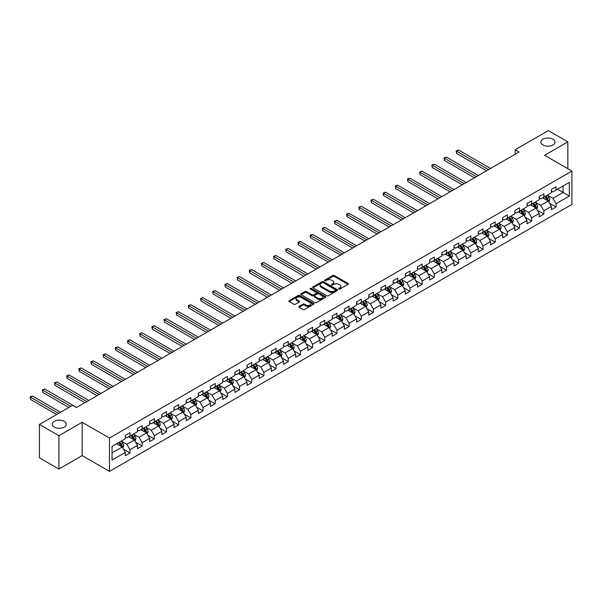 <?xml version="1.0" encoding="UTF-8"?>
<svg xmlns="http://www.w3.org/2000/svg" width="602" height="602" viewBox="0 0 602 602"><rect width="100%" height="100%" fill="white"/><g stroke="black" fill="none" stroke-linecap="round" stroke-linejoin="round"><path stroke-width="0.9" d="M338.836 289.073A0.76 0.436 0 0 0 339.912 289.073L348.046 284.377A1.084 0.625 0 0 0 348.362 283.933A1.084 0.625 0 0 0 348.046 283.489L334.26 275.528A1.084 0.625 0 0 0 332.725 275.528L324.591 280.231A0.76 0.436 0 0 0 325.659 280.848L326.713 280.239A3.469 2.002 0 0 1 331.619 280.239L332.763 280.901A3.469 2.002 0 0 1 333.779 282.323A3.469 2.002 0 0 1 332.763 283.738L331.717 284.34A0.76 0.436 0 0 0 332.786 284.964L333.839 284.355A3.469 2.002 0 0 1 338.738 284.355L339.889 285.017A3.469 2.002 0 0 1 340.905 286.432A3.469 2.002 0 0 1 339.889 287.846L338.836 288.456A0.76 0.436 0 0 0 338.836 289.073L338.836 288.456M64.294 421.332A7.066 4.079 0 0 0 56.596 420.452A7.066 4.079 0 0 0 52.239 424.214A7.066 4.079 0 0 0 54.308 427.104A7.066 4.079 0 0 0 62.006 427.984A7.066 4.079 0 0 0 66.363 424.214A7.066 4.079 0 0 0 64.294 421.332M552.937 139.22A7.066 4.079 0 0 0 545.239 138.332A7.066 4.079 0 0 0 540.882 142.102A7.066 4.079 0 0 0 542.951 144.984A7.066 4.079 0 0 0 550.649 145.872A7.066 4.079 0 0 0 555.006 142.102A7.066 4.079 0 0 0 552.937 139.22M299.104 306.395A1.084 0.625 0 0 0 298.788 306.839A1.084 0.625 0 0 0 299.104 307.283L302.972 309.518A1.084 0.625 0 0 0 304.507 309.518L313.544 304.296A1.084 0.625 0 0 0 313.86 303.852A1.084 0.625 0 0 0 313.544 303.416L299.751 295.454A1.084 0.625 0 0 0 298.223 295.454L289.186 300.669A1.084 0.625 0 0 0 288.87 301.113A1.084 0.625 0 0 0 289.186 301.557L293.859 304.251A1.084 0.625 0 0 0 295.386 304.251L299.254 302.023A1.084 0.625 0 0 0 299.57 301.579A1.084 0.625 0 0 0 299.254 301.135L296.937 299.796A2.897 1.671 0 0 1 296.094 298.615A2.897 1.671 0 0 1 297.877 297.072A2.897 1.671 0 0 1 301.038 297.433L310.113 302.671A2.897 1.671 0 0 1 310.963 303.852A2.897 1.671 0 0 1 309.172 305.402A2.897 1.671 0 0 1 306.019 305.041L304.507 304.168A1.084 0.625 0 0 0 302.972 304.168L299.104 306.395L299.104 307.283L302.972 305.063L302.972 304.168M82.165 422.28L58.913 435.705L39.401 424.44L39.401 457.783L58.913 469.041L82.165 455.616L109.474 471.389L109.474 438.045L82.165 422.28L82.165 455.616M567.844 168.726L567.844 141.876L544.592 155.301L571.9 171.073L109.474 438.045M567.844 141.876L548.332 130.611L515.169 149.763L515.169 154.262M39.401 424.44L72.564 405.296L76.469 407.546L519.074 152.013L515.169 149.763M326.796 295.763A1.084 0.625 0 0 0 328.323 295.763L337.361 290.548A1.084 0.625 0 0 0 337.677 290.104A1.084 0.625 0 0 0 337.361 289.66L323.575 281.698A1.084 0.625 0 0 0 322.04 281.698L313.002 286.921A1.084 0.625 0 0 0 312.686 287.357A1.084 0.625 0 0 0 313.002 287.801L326.796 295.763M310.662 289.238A0.76 0.436 0 0 1 311.437 289.344L325.441 297.426L316.411 302.64A1.084 0.625 0 0 1 314.884 302.64L301.098 294.679L304.966 292.459L304.966 291.564L301.098 293.791A1.084 0.625 0 0 0 300.774 294.235A1.084 0.625 0 0 0 301.098 294.679L301.098 293.791M304.966 292.459A1.084 0.625 0 0 1 306.493 292.459L306.493 291.564A1.084 0.625 0 0 0 304.966 291.564M306.493 291.564L312.084 294.792A1.084 0.625 0 0 0 313.619 294.792L316.185 293.309A1.084 0.625 0 0 0 316.502 292.865A1.084 0.625 0 0 0 316.185 292.421L310.361 289.065A0.76 0.436 0 0 1 311.437 288.441L325.449 296.538A1.084 0.625 0 0 1 325.772 296.982A1.084 0.625 0 0 1 325.449 297.418L325.449 296.538M109.474 471.389L571.9 204.409L571.9 171.073M123.485 449.242L129.994 453.005L129.994 449.717L137.489 445.39L137.489 448.678L142.17 445.977L142.17 442.688L149.665 438.361L149.665 441.65L154.345 438.948L154.345 435.66L161.833 431.333L161.833 434.621L166.521 431.92L166.521 428.632L174.008 424.305L174.008 427.593L178.689 424.892L178.689 421.603L186.184 417.276L186.184 420.565L190.864 417.863L190.864 414.575L198.351 410.248L198.351 413.544L203.04 410.835L203.04 407.546L210.527 403.22L210.527 406.516L215.207 403.807L215.207 400.518L222.702 396.199L222.702 399.487L227.383 396.778L227.383 393.49L234.878 389.17L234.878 392.459L239.558 389.75L239.558 386.461L247.046 382.142L247.046 385.43L251.726 382.721L251.726 379.433L259.221 375.114L259.221 378.402L263.902 375.693L263.902 372.405L271.397 368.085L271.397 371.374L276.077 368.665L276.077 365.376L283.565 361.057L283.565 364.345L288.253 361.636L288.253 358.348L295.74 354.029L295.74 357.317L300.421 354.616L300.421 351.32L307.915 347L307.915 350.289L312.596 347.587L312.596 344.299L320.083 339.972L320.083 343.26L324.771 340.559L324.771 337.27L332.259 332.944L332.259 336.232L336.939 333.531L336.939 330.242L344.434 325.915L344.434 329.204L349.115 326.502L349.115 323.214L356.61 318.887L356.61 322.175L361.29 319.474L361.29 316.185L368.778 311.859L368.778 315.147L373.458 312.446L373.458 309.157L380.953 304.83L380.953 308.119L385.634 305.417L385.634 302.129L393.129 297.802L393.129 301.09L397.809 298.389L397.809 295.1L405.296 290.774L405.296 294.062L409.985 291.36L409.985 288.072L417.472 283.745L417.472 287.034L422.152 284.332L422.152 281.044L429.647 276.717L429.647 280.005L434.328 277.304L434.328 274.015L441.815 269.688L441.815 272.977L446.503 270.275L446.503 266.987L453.991 262.66L453.991 265.949L458.671 263.247L458.671 259.959L466.166 255.632L466.166 258.92L470.847 256.219L470.847 252.93L478.342 248.603L478.342 251.892L483.022 249.19L483.022 245.902L490.51 241.575L490.51 244.863L495.19 242.162L495.19 238.874L502.685 234.547L502.685 237.835L507.366 235.134L507.366 231.845L514.861 227.518L514.861 230.807L519.541 228.105L519.541 224.817L527.028 220.49L527.028 223.778L531.716 221.077L531.716 217.789L539.204 213.462L539.204 216.75L543.884 214.049L543.884 210.76L551.379 206.433L551.379 209.722L556.06 207.02L556.06 203.732L569.326 196.071L569.326 182.376L563.081 185.98L563.081 192.467L569.326 196.071M129.994 453.005L125.314 455.706L125.314 452.418L112.047 460.078L112.047 446.383L125.314 438.723L125.314 435.434L129.994 432.733L129.994 436.021L137.489 431.694L137.489 428.406L142.17 425.704L142.17 428.993L149.665 424.666L149.665 421.377L154.345 418.676L154.345 421.964L161.833 417.637L161.833 414.349L166.521 411.648L166.521 414.936L174.008 410.609L174.008 407.321L178.689 404.619L178.689 407.908L186.184 403.581L186.184 400.292L190.864 397.591L190.864 400.879L198.351 396.552L198.351 393.264L203.04 390.563L203.04 393.851L210.527 389.524L210.527 386.236L215.207 383.534L215.207 386.823L222.702 382.496L222.702 379.207L227.383 376.506L227.383 379.794L234.878 375.467L234.878 372.179L239.558 369.477L239.558 372.766L247.046 368.447L247.046 365.151L251.726 362.449L251.726 365.738L259.221 361.418L259.221 358.122L263.902 355.421L263.902 358.709L271.397 354.39L271.397 351.101L276.077 348.392L276.077 351.681L283.565 347.362L283.565 344.073L288.253 341.364L288.253 344.653L295.74 340.333L295.74 337.045L300.421 334.336L300.421 337.624L307.915 333.305L307.915 330.016L312.596 327.307L312.596 330.596L320.083 326.276L320.083 322.988L324.771 320.279L324.771 323.567L332.259 319.248L332.259 315.96L336.939 313.251L336.939 316.539L344.434 312.22L344.434 308.931L349.115 306.222L349.115 309.518L356.61 305.191L356.61 301.903L361.29 299.202L361.29 302.49L368.778 298.163L368.778 294.875L373.458 292.173L373.458 295.462L380.953 291.135L380.953 287.846L385.634 285.145L385.634 288.433L393.129 284.106L393.129 280.818L397.809 278.116L397.809 281.405L405.296 277.078L405.296 273.79L409.985 271.088L409.985 274.377L417.472 270.05L417.472 266.761L422.152 264.06L422.152 267.348L429.647 263.021L429.647 259.733L434.328 257.031L434.328 260.32L441.815 255.993L441.815 252.705L446.503 250.003L446.503 253.291L453.991 248.965L453.991 245.676L458.671 242.975L458.671 246.263L466.166 241.936L466.166 238.648L470.847 235.946L470.847 239.235L478.342 234.908L478.342 231.619L483.022 228.918L483.022 232.206L490.51 227.88L490.51 224.591L495.19 221.89L495.19 225.178L502.685 220.851L502.685 217.563L507.366 214.861L507.366 218.15L514.861 213.823L514.861 210.534L519.541 207.833L519.541 211.121L527.028 206.795L527.028 203.506L531.716 200.805L531.716 204.093L539.204 199.766L539.204 196.478L543.884 193.776L543.884 197.065L551.379 192.738L551.379 189.449L556.06 186.748L556.06 190.036L569.326 182.376M128.753 436.743L134.366 439.987L126.879 444.314L121.258 441.07M125.314 436.924L126.879 437.82L129.994 436.021M126.879 444.314L129.994 449.717M134.366 439.987L137.489 445.39M140.921 429.715L146.542 432.958L139.047 437.285L133.433 434.042M137.489 429.896L139.047 430.791L142.17 428.993M139.047 437.285L142.17 442.688M146.542 432.958L149.665 438.361M153.096 422.687L158.717 425.93L151.222 430.257L145.601 427.014M149.665 422.867L151.222 423.77L154.345 421.964M151.222 430.257L154.345 435.66M158.717 425.93L161.833 431.333M165.272 415.658L170.885 418.902L163.398 423.229L157.777 419.985M161.833 415.839L163.398 416.742L166.521 414.936M163.398 423.229L166.521 428.632M170.885 418.902L174.008 424.305M177.44 408.63L183.061 411.873L175.566 416.2L169.952 412.957M174.008 408.811L175.566 409.714L178.689 407.908M175.566 416.2L178.689 421.603M183.061 411.873L186.184 417.276M189.615 401.602L195.236 404.845L187.741 409.172L182.128 405.929M186.184 401.782L187.741 402.685L190.864 400.879M187.741 409.172L190.864 414.575M195.236 404.845L198.351 410.248M201.79 394.573L207.404 397.817L199.917 402.144L194.295 398.9M198.351 394.754L199.917 395.657L203.04 393.851M199.917 402.144L203.04 407.546M207.404 397.817L210.527 403.22M213.958 387.545L219.579 390.788L212.092 395.115L206.471 391.872M210.527 387.726L212.092 388.629L215.207 386.823M212.092 395.115L215.207 400.518M219.579 390.788L222.702 396.199M226.134 380.517L231.755 383.76L224.26 388.087L218.646 384.844M222.702 380.697L224.26 381.6L227.383 379.794M224.26 388.087L227.383 393.49M231.755 383.76L234.878 389.17M238.309 373.488L243.923 376.732L236.435 381.058L230.814 377.815M234.878 373.669L236.435 374.572L239.558 372.766M236.435 381.058L239.558 386.461M243.923 376.732L247.046 382.142M250.485 366.46L256.098 369.703L248.611 374.03L242.99 370.787M247.046 366.641L248.611 367.544L251.726 365.738M248.611 374.03L251.726 379.433M256.098 369.703L259.221 375.114M262.653 359.432L268.274 362.675L260.779 367.002L255.165 363.758M259.221 359.612L260.779 360.515L263.902 358.709M260.779 367.002L263.902 372.405M268.274 362.675L271.397 368.085M274.828 352.403L280.449 355.647L272.954 359.973L267.333 356.73M271.397 352.584L272.954 353.487L276.077 351.681M272.954 359.973L276.077 365.376M280.449 355.647L283.565 361.057M287.003 345.375L292.617 348.618L285.13 352.945L279.509 349.702M283.565 345.556L285.13 346.459L288.253 344.653M285.13 352.945L288.253 358.348M292.617 348.618L295.74 354.029M299.171 338.347L304.793 341.59L297.298 345.917L291.684 342.673M295.74 338.527L297.298 339.43L300.421 337.624M297.298 345.917L300.421 351.32M304.793 341.59L307.915 347M311.347 331.318L316.968 334.561L309.473 338.888L303.859 335.645M307.915 331.499L309.473 332.402L312.596 330.596M309.473 338.888L312.596 344.299M316.968 334.561L320.083 339.972M323.522 324.29L329.136 327.533L321.649 331.86L316.027 328.617M320.083 324.47L321.649 325.373L324.771 323.567M321.649 331.86L324.771 337.27M329.136 327.533L332.259 332.944M335.69 317.262L341.311 320.505L333.824 324.832L328.203 321.588M332.259 317.442L333.824 318.345L336.939 316.539M333.824 324.832L336.939 330.242M341.311 320.505L344.434 325.915M347.866 310.233L353.487 313.476L345.992 317.803L340.378 314.56M344.434 310.414L345.992 311.317L349.115 309.518M345.992 317.803L349.115 323.214M353.487 313.476L356.61 318.887M360.041 303.205L365.655 306.448L358.167 310.775L352.546 307.532M356.61 303.385L358.167 304.288L361.29 302.49M358.167 310.775L361.29 316.185M365.655 306.448L368.778 311.859M372.217 296.176L377.83 299.42L370.343 303.747L364.722 300.503M368.778 296.357L370.343 297.26L373.458 295.462M370.343 303.747L373.458 309.157M377.83 299.42L380.953 304.83M384.385 289.148L390.006 292.391L382.511 296.718L376.897 293.475M380.953 289.329L382.511 290.232L385.634 288.433M382.511 296.718L385.634 302.129M390.006 292.391L393.129 297.802M396.56 282.12L402.181 285.371L394.686 289.69L389.065 286.447M393.129 282.3L394.686 283.203L397.809 281.405M394.686 289.69L397.809 295.1M402.181 285.371L405.296 290.774M408.735 275.091L414.349 278.342L406.862 282.662L401.241 279.418M405.296 275.272L406.862 276.175L409.985 274.377M406.862 282.662L409.985 288.072M414.349 278.342L417.472 283.745M420.903 268.071L426.525 271.314L419.03 275.633L413.416 272.39M417.472 268.244L419.03 269.147L422.152 267.348M419.03 275.633L422.152 281.044M426.525 271.314L429.647 276.717M433.079 261.042L438.7 264.286L431.205 268.605L425.584 265.362M429.647 261.215L431.205 262.118L434.328 260.32M431.205 268.605L434.328 274.015M438.7 264.286L441.815 269.688M445.254 254.014L450.868 257.257L443.381 261.577L437.759 258.333M441.815 254.194L443.381 255.09L446.503 253.291M443.381 261.577L446.503 266.987M450.868 257.257L453.991 262.66M457.422 246.986L463.043 250.229L455.556 254.548L449.935 251.305M453.991 247.166L455.556 248.062L458.671 246.263M455.556 254.548L458.671 259.959M463.043 250.229L466.166 255.632M469.598 239.957L475.219 243.2L467.724 247.52L462.11 244.277M466.166 240.138L467.724 241.033L470.847 239.235M467.724 247.52L470.847 252.93M475.219 243.2L478.342 248.603M481.773 232.929L487.387 236.172L479.899 240.491L474.278 237.248M478.342 233.109L479.899 234.005L483.022 232.206M479.899 240.491L483.022 245.902M487.387 236.172L490.51 241.575M493.941 225.9L499.562 229.144L492.075 233.471L486.454 230.22M490.51 226.081L492.075 226.977L495.19 225.178M492.075 233.471L495.19 238.874M499.562 229.144L502.685 234.547M506.116 218.872L511.738 222.115L504.243 226.442L498.629 223.191M502.685 219.053L504.243 219.948L507.366 218.15M504.243 226.442L507.366 231.845M511.738 222.115L514.861 227.518M518.292 211.844L523.913 215.087L516.418 219.414L510.797 216.171M514.861 212.024L516.418 212.92L519.541 211.121M516.418 219.414L519.541 224.817M523.913 215.087L527.028 220.49M530.467 204.815L536.081 208.059L528.594 212.386L522.972 209.142M527.028 204.996L528.594 205.892L531.716 204.093M528.594 212.386L531.716 217.789M536.081 208.059L539.204 213.462M542.635 197.787L548.256 201.03L540.762 205.357L535.148 202.114M539.204 197.968L540.762 198.871L543.884 197.065M540.762 205.357L543.884 210.76M548.256 201.03L551.379 206.433M557.467 189.224L563.081 192.467L552.937 198.329L547.316 195.086M551.379 190.939L552.937 191.842L556.06 190.036M552.937 198.329L556.06 203.732M58.913 435.705L58.913 469.041M112.047 452.87L122.198 447.015L116.577 443.772M122.198 447.015L125.314 452.418M549.543 203.258L556.06 207.02M537.368 210.286L543.884 214.049M525.2 217.314L531.716 221.077M513.024 224.343L519.541 228.105M500.849 231.371L507.366 235.134M488.681 238.4L495.19 242.162M476.506 245.428L483.022 249.19M464.33 252.456L470.847 256.219M452.155 259.485L458.671 263.247M439.987 266.513L446.503 270.275M427.811 273.541L434.328 277.304M415.636 280.57L422.152 284.332M403.468 287.598L409.985 291.36M391.292 294.626L397.809 298.389M379.117 301.655L385.634 305.417M366.949 308.683L373.458 312.446M354.774 315.711L361.29 319.474M342.598 322.74L349.115 326.502M330.423 329.768L336.939 333.531M318.255 336.796L324.771 340.559M306.079 343.825L312.596 347.587M293.904 350.853L300.421 354.616M281.736 357.881L288.253 361.636M269.561 364.91L276.077 368.665M257.385 371.938L263.902 375.693M245.217 378.959L251.726 382.721M233.042 385.987L239.558 389.75M220.866 393.016L227.383 396.778M208.698 400.044L215.207 403.807M196.523 407.072L203.04 410.835M184.347 414.101L190.864 417.863M172.172 421.129L178.689 424.892M160.004 428.157L166.521 431.92M147.829 435.186L154.345 438.948M135.653 442.214L142.17 445.977M339.137 289.178L339.889 288.749A3.469 2.002 0 0 0 340.905 287.335L340.905 286.432M333.779 282.323L333.779 283.218A3.469 2.002 0 0 1 332.763 284.633L332.018 285.07M348.046 283.489L348.046 284.377L334.26 276.431A1.084 0.625 0 0 0 332.725 276.431L324.892 280.953M337.361 289.66L337.361 290.548L323.575 282.601A1.084 0.625 0 0 0 322.04 282.601L313.017 287.809L313.002 286.921M335.449 290.412A0.76 0.436 0 0 0 335.449 289.795L323.349 282.805A0.76 0.436 0 0 0 322.273 282.805L321.159 283.444A3.469 2.002 0 0 0 320.144 284.859A3.469 2.002 0 0 0 321.159 286.274L329.437 291.052A3.469 2.002 0 0 0 334.336 291.052L335.449 290.412L335.449 291.315A0.76 0.436 0 0 0 335.668 291.007L335.668 290.104M320.144 284.859L320.144 285.762A3.469 2.002 0 0 0 321.159 287.177L321.159 286.274M335.449 291.315L334.336 291.955A3.469 2.002 0 0 1 329.437 291.955L321.159 287.177M306.493 292.459L312.084 295.687A1.084 0.625 0 0 0 313.619 295.687L316.185 294.212A1.084 0.625 0 0 0 316.502 293.768L316.502 292.865M317.886 298.14A2.897 1.671 0 0 0 321.047 298.502A2.897 1.671 0 0 0 322.838 296.959A2.897 1.671 0 0 0 321.987 295.77L318.789 293.926A1.084 0.625 0 0 0 317.254 293.926L314.688 295.409A1.084 0.625 0 0 0 314.372 295.853A1.084 0.625 0 0 0 314.688 296.297L317.886 298.14L317.886 299.043A2.897 1.671 0 0 0 321.047 299.405A2.897 1.671 0 0 0 322.838 297.855L322.838 296.959M314.372 295.853L314.372 296.748A1.084 0.625 0 0 0 314.688 297.192L314.688 296.297M317.886 299.043L314.688 297.192M310.963 303.852L310.963 304.755A2.897 1.671 0 0 1 309.172 306.305A2.897 1.671 0 0 1 306.019 305.936L304.507 305.063A1.084 0.625 0 0 0 302.972 305.063M296.094 298.615L296.094 299.518A2.897 1.671 0 0 0 296.937 300.699L296.937 299.796M299.239 302.031L296.937 300.699M313.544 303.416L313.544 304.296L299.751 296.357A1.084 0.625 0 0 0 298.223 296.357L289.201 301.564L289.186 300.669M548.873 202.099L549.799 199.759A2.927 1.686 -120 0 0 548.866 197.268L547.256 195.116M544.449 198.833L543.358 197.373M490.51 168.5L458.543 150.041L456.587 151.17L456.587 153.42L486.612 170.757M544.84 196.515L546.45 198.668A2.927 1.686 60 0 1 547.286 200.421L548.219 199.887A2.927 1.686 -120 0 0 547.384 198.126L545.773 195.974M545.043 196.395L546.827 198.78A1.49 0.858 60 0 1 547.098 199.232L548.219 199.887M456.587 153.42L456.158 150.921L488.561 169.629M456.158 150.921L458.543 150.041M536.698 209.127L537.631 206.787A2.927 1.686 -120 0 0 536.691 204.296L535.08 202.144M532.273 205.861L531.182 204.402M478.334 175.528L446.368 157.069L444.419 158.198L444.419 160.448L474.436 177.786M532.665 203.544L534.275 205.696A2.927 1.686 60 0 1 535.11 207.449L536.051 206.915A2.927 1.686 -120 0 0 535.208 205.154L533.598 203.002M532.868 203.423L534.659 205.809A1.49 0.858 60 0 1 534.922 206.26L536.051 206.915M444.419 160.448L443.99 157.95L476.385 176.657M443.99 157.95L446.368 157.069M524.523 216.156L525.456 213.815A2.927 1.686 -120 0 0 524.523 211.325L522.912 209.172M520.105 212.89L519.007 211.43M466.166 182.556L434.192 164.098L432.244 165.226L432.244 167.476L462.261 184.814M520.489 210.572L522.1 212.724A2.927 1.686 60 0 1 522.942 214.478L523.875 213.943A2.927 1.686 -120 0 0 523.04 212.182L521.43 210.03M520.692 210.452L522.483 212.837A1.49 0.858 60 0 1 522.754 213.289L523.875 213.943M432.244 167.476L431.815 164.978L464.217 183.685M431.815 164.978L434.192 164.098M512.355 223.184L513.28 220.844A2.927 1.686 -120 0 0 512.347 218.353L510.737 216.201M507.93 219.918L506.839 218.458M453.991 189.585L422.025 171.126L420.068 172.255L420.068 174.505L450.093 191.842M508.321 217.6L509.932 219.753A2.927 1.686 60 0 1 510.767 221.506L511.7 220.972A2.927 1.686 -120 0 0 510.865 219.211L509.254 217.059M508.524 217.48L510.308 219.865A1.49 0.858 60 0 1 510.579 220.317L511.7 220.972M420.068 174.505L419.639 172.006L452.042 190.714M419.639 172.006L422.025 171.126M500.179 230.212L501.105 227.872A2.927 1.686 -120 0 0 500.172 225.381L498.561 223.229M495.755 226.946L494.663 225.487M441.815 196.613L409.849 178.154L407.9 179.283L407.9 181.533L437.917 198.871M496.146 224.629L497.756 226.781A2.927 1.686 60 0 1 498.591 228.534L499.532 227.992A2.927 1.686 -120 0 0 498.689 226.239L497.079 224.087M496.349 224.508L498.132 226.894A1.49 0.858 60 0 1 498.403 227.345L499.532 227.992M407.9 181.533L407.471 179.035L439.866 197.742M407.471 179.035L409.849 178.154M488.004 237.241L488.937 234.9A2.927 1.686 -120 0 0 488.004 232.41L486.393 230.257M483.587 233.975L482.488 232.515M429.647 203.642L397.674 185.183L395.725 186.311L395.725 188.561L425.742 205.892M483.97 231.657L485.581 233.809A2.927 1.686 60 0 1 486.416 235.563L487.357 235.021A2.927 1.686 -120 0 0 486.521 233.267L484.911 231.115M484.174 231.537L485.964 233.922A1.49 0.858 60 0 1 486.235 234.374L487.357 235.021M395.725 188.561L395.296 186.063L427.691 204.77M395.296 186.063L397.674 185.183M475.836 244.269L476.761 241.929A2.927 1.686 -120 0 0 475.828 239.438L474.218 237.286M471.411 241.003L470.312 239.543M417.472 210.67L385.506 192.211L383.549 193.34L383.549 195.59L413.574 212.92M471.802 238.685L473.413 240.838A2.927 1.686 60 0 1 474.248 242.591L475.181 242.049A2.927 1.686 -120 0 0 474.346 240.296L472.736 238.144M472.006 238.565L473.789 240.95A1.49 0.858 60 0 1 474.06 241.402L475.181 242.049M383.549 195.59L383.12 193.091L415.523 211.799M383.12 193.091L385.506 192.211M463.66 251.297L464.586 248.957A2.927 1.686 -120 0 0 463.653 246.466L462.043 244.314M459.236 248.032L458.145 246.572M405.296 217.698L373.33 199.239L371.381 200.368L371.381 202.618L401.399 219.948M459.627 245.714L461.237 247.858A2.927 1.686 60 0 1 462.073 249.619L463.013 249.077A2.927 1.686 -120 0 0 462.17 247.324L460.56 245.172M459.83 245.593L461.614 247.979A1.49 0.858 60 0 1 461.884 248.43L463.013 249.077M371.381 202.618L370.952 200.12L403.348 218.827M370.952 200.12L373.33 199.239M451.485 258.326L452.418 255.985A2.927 1.686 -120 0 0 451.485 253.495L449.875 251.343M447.06 255.06L445.969 253.6M393.129 224.727L361.155 206.268L359.206 207.397L359.206 209.647L389.223 226.977M447.452 252.742L449.062 254.887A2.927 1.686 60 0 1 449.897 256.648L450.838 256.106A2.927 1.686 -120 0 0 450.003 254.353L448.392 252.2M447.655 252.622L449.446 255.007A1.49 0.858 60 0 1 449.717 255.459L450.838 256.106M359.206 209.647L358.777 207.148L391.172 225.855M358.777 207.148L361.155 206.268M439.317 265.354L440.243 263.014A2.927 1.686 -120 0 0 439.309 260.523L437.699 258.371M434.892 262.088L433.794 260.621M380.953 231.755L348.979 213.296L347.03 214.425L347.03 216.675L377.048 234.005M435.276 259.771L436.886 261.915A2.927 1.686 60 0 1 437.729 263.676L438.662 263.134A2.927 1.686 -120 0 0 437.827 261.381L436.217 259.229M435.479 259.65L437.27 262.036A1.49 0.858 60 0 1 437.541 262.487L438.662 263.134M347.03 216.675L346.601 214.177L379.004 232.884M346.601 214.177L348.979 213.296M427.142 272.375L428.067 270.042A2.927 1.686 -120 0 0 427.134 267.551L425.524 265.399M422.717 269.117L421.626 267.649M368.778 238.783L336.811 220.324L334.855 221.453L334.855 223.703L364.88 241.033M423.108 266.799L424.719 268.943A2.927 1.686 60 0 1 425.554 270.704L426.487 270.163A2.927 1.686 -120 0 0 425.652 268.409L424.041 266.257M423.311 266.678L425.095 269.064A1.49 0.858 60 0 1 425.366 269.515L426.487 270.163M334.855 223.703L334.426 221.205L366.829 239.912M334.426 221.205L336.811 220.324M414.966 279.403L415.899 277.07A2.927 1.686 -120 0 0 414.966 274.58L413.348 272.428M410.541 276.137L409.45 274.678M356.61 245.812L324.636 227.353L322.687 228.482L322.687 230.732L352.704 248.062M410.933 273.827L412.543 275.972A2.927 1.686 60 0 1 413.378 277.733L414.319 277.191A2.927 1.686 -120 0 0 413.476 275.438L411.866 273.285M411.136 273.707L412.927 276.092A1.49 0.858 60 0 1 413.198 276.544L414.319 277.191M322.687 230.732L322.258 228.233L354.653 246.94M322.258 228.233L324.636 227.353M402.791 286.432L403.724 284.099A2.927 1.686 -120 0 0 402.791 281.608L401.18 279.456M398.373 283.166L397.275 281.706M344.434 252.84L312.461 234.381L310.512 235.51L310.512 237.76L340.529 255.09M398.757 280.856L400.368 283A2.927 1.686 60 0 1 401.21 284.761L402.144 284.219A2.927 1.686 -120 0 0 401.308 282.458L399.698 280.314M398.96 280.735L400.751 283.121A1.49 0.858 60 0 1 401.022 283.572L402.144 284.219M310.512 237.76L310.083 235.262L342.485 253.969M310.083 235.262L312.461 234.381M390.623 293.46L391.548 291.127A2.927 1.686 -120 0 0 390.615 288.636L389.005 286.484M386.198 290.194L385.107 288.734M332.259 259.868L300.293 241.41L298.336 242.538L298.336 244.788L328.361 262.118M386.589 287.884L388.2 290.029A2.927 1.686 60 0 1 389.035 291.789L389.968 291.248A2.927 1.686 -120 0 0 389.133 289.487L387.522 287.342M386.793 287.764L388.576 290.149A1.49 0.858 60 0 1 388.847 290.6L389.968 291.248M298.336 244.788L297.907 242.29L330.31 260.997M297.907 242.29L300.293 241.41M378.447 300.488L379.373 298.156A2.927 1.686 -120 0 0 378.44 295.665L376.829 293.513M374.023 297.222L372.931 295.763M320.083 266.897L288.117 248.438L286.168 249.567L286.168 251.817L316.185 269.147M374.414 294.912L376.024 297.057A2.927 1.686 60 0 1 376.86 298.818L377.8 298.276A2.927 1.686 -120 0 0 376.957 296.515L375.347 294.37M374.617 294.792L376.4 297.177A1.49 0.858 60 0 1 376.671 297.629L377.8 298.276M286.168 251.817L285.739 249.318L318.134 268.025M285.739 249.318L288.117 248.438M366.272 307.517L367.205 305.184A2.927 1.686 -120 0 0 366.272 302.693L364.661 300.541M361.855 304.251L360.756 302.791M307.915 273.925L275.942 255.466L273.993 256.595L273.993 258.845L304.01 276.175M362.238 301.941L363.849 304.085A2.927 1.686 60 0 1 364.692 305.846L365.625 305.304A2.927 1.686 -120 0 0 364.789 303.543L363.179 301.399M362.442 301.82L364.233 304.206A1.49 0.858 60 0 1 364.503 304.657L365.625 305.304M273.993 258.845L273.564 256.347L305.959 275.046M273.564 256.347L275.942 255.466M354.104 314.545L355.029 312.212A2.927 1.686 -120 0 0 354.096 309.721L352.486 307.569M349.679 311.279L348.588 309.819M295.74 280.953L263.774 262.495L261.817 263.623L261.817 265.873L291.842 283.203M350.071 308.969L351.681 311.114A2.927 1.686 60 0 1 352.516 312.874L353.449 312.333A2.927 1.686 -120 0 0 352.614 310.572L351.004 308.427M350.274 308.849L352.057 311.234A1.49 0.858 60 0 1 352.328 311.685L353.449 312.333M261.817 265.873L261.388 263.375L293.791 282.075M261.388 263.375L263.774 262.495M341.928 321.573L342.854 319.241A2.927 1.686 -120 0 0 341.921 316.75L340.311 314.598M337.504 318.308L336.413 316.848M283.565 287.982L251.598 269.523L249.649 270.652L249.649 272.902L279.667 290.232M337.895 315.99L339.505 318.142A2.927 1.686 60 0 1 340.341 319.903L341.281 319.361A2.927 1.686 -120 0 0 340.439 317.6L338.828 315.456M338.098 315.877L339.882 318.262A1.49 0.858 60 0 1 340.153 318.714L341.281 319.361M249.649 272.902L249.22 270.403L281.616 289.103M249.22 270.403L251.598 269.523M329.753 328.602L330.686 326.261A2.927 1.686 -120 0 0 329.753 323.778L328.143 321.626M325.328 325.336L324.237 323.876M271.397 295.01L239.423 276.551L237.474 277.68L237.474 279.93L267.491 297.26M325.72 323.018L327.33 325.17A2.927 1.686 60 0 1 328.165 326.931L329.106 326.389A2.927 1.686 -120 0 0 328.271 324.628L326.66 322.484M325.923 322.905L327.714 325.291A1.49 0.858 60 0 1 327.985 325.742L329.106 326.389M237.474 279.93L237.045 277.432L269.44 296.131M237.045 277.432L239.423 276.551M317.585 335.63L318.511 333.29A2.927 1.686 -120 0 0 317.578 330.807L315.967 328.654M313.16 332.364L312.062 330.904M259.221 302.038L227.247 283.58L225.298 284.708L225.298 286.958L255.316 304.288M313.544 330.046L315.155 332.199A2.927 1.686 60 0 1 315.997 333.959L316.93 333.418A2.927 1.686 -120 0 0 316.095 331.657L314.485 329.512M313.755 329.934L315.538 332.319A1.49 0.858 60 0 1 315.809 332.771L316.93 333.418M225.298 286.958L224.87 284.46L257.272 303.16M224.87 284.46L227.247 283.58M305.41 342.658L306.335 340.318A2.927 1.686 -120 0 0 305.402 337.827L303.792 335.683M300.985 339.393L299.894 337.933M247.046 309.067L215.08 290.608L213.131 291.729L213.131 293.987L243.148 311.317M301.376 337.075L302.987 339.227A2.927 1.686 60 0 1 303.822 340.988L304.755 340.446A2.927 1.686 -120 0 0 303.92 338.685L302.309 336.541M301.579 336.962L303.363 339.347A1.49 0.858 60 0 1 303.634 339.799L304.755 340.446M213.131 293.987L212.694 291.488L245.097 310.188M212.694 291.488L215.08 290.608M293.234 349.687L294.167 347.346A2.927 1.686 -120 0 0 293.234 344.856L291.624 342.711M288.81 346.421L287.718 344.961M234.878 316.095L202.904 297.636L200.955 298.758L200.955 301.015L230.972 318.345M289.201 344.103L290.811 346.255A2.927 1.686 60 0 1 291.646 348.016L292.587 347.474A2.927 1.686 -120 0 0 291.752 345.714L290.134 343.569M289.404 343.99L291.195 346.376A1.49 0.858 60 0 1 291.466 346.827L292.587 347.474M200.955 301.015L200.526 298.517L232.921 317.216M200.526 298.517L202.904 297.636M281.066 356.715L281.992 354.375A2.927 1.686 -120 0 0 281.059 351.884L279.448 349.739M276.642 353.449L275.543 351.989M222.702 323.123L190.729 304.665L188.78 305.786L188.78 308.043L218.797 325.373M277.025 351.132L278.636 353.284A2.927 1.686 60 0 1 279.478 355.045L280.412 354.503A2.927 1.686 -120 0 0 279.576 352.742L277.966 350.59M277.229 351.019L279.019 353.404A1.49 0.858 60 0 1 279.29 353.856L280.412 354.503M188.78 308.043L188.351 305.545L220.753 324.245M188.351 305.545L190.729 304.665M268.891 363.743L269.816 361.403A2.927 1.686 -120 0 0 268.883 358.912L267.273 356.768M264.466 360.478L263.375 359.018M210.527 330.152L178.561 311.693L176.604 312.814L176.604 315.072L206.629 332.402M264.857 358.16L266.468 360.312A2.927 1.686 60 0 1 267.303 362.073L268.236 361.531A2.927 1.686 -120 0 0 267.401 359.77L265.791 357.618M265.061 358.047L266.844 360.432A1.49 0.858 60 0 1 267.115 360.884L268.236 361.531M176.604 315.072L176.175 312.566L208.578 331.273M176.175 312.566L178.561 311.693M256.715 370.772L257.641 368.432A2.927 1.686 -120 0 0 256.708 365.941L255.097 363.796M252.291 367.506L251.2 366.046M198.351 337.18L166.385 318.721L164.436 319.843L164.436 322.1L194.454 339.43M252.682 365.188L254.292 367.34A2.927 1.686 60 0 1 255.128 369.101L256.068 368.559A2.927 1.686 -120 0 0 255.225 366.799L253.615 364.646M252.885 365.075L254.669 367.461A1.49 0.858 60 0 1 254.939 367.912L256.068 368.559M164.436 322.1L164.007 319.594L196.402 338.301M164.007 319.594L166.385 318.721M244.54 377.8L245.473 375.46A2.927 1.686 -120 0 0 244.54 372.969L242.93 370.824M240.123 374.534L239.024 373.074M186.184 344.209L154.21 325.75L152.261 326.871L152.261 329.128L182.278 346.459M240.507 372.217L242.117 374.369A2.927 1.686 60 0 1 242.96 376.13L243.893 375.588A2.927 1.686 -120 0 0 243.057 373.827L241.447 371.675M240.71 372.104L242.501 374.489A1.49 0.858 60 0 1 242.772 374.941L243.893 375.588M152.261 329.128L151.832 326.623L184.235 345.33M151.832 326.623L154.21 325.75M232.372 384.828L233.298 382.488A2.927 1.686 -120 0 0 232.364 379.997L230.754 377.853M227.947 381.563L226.856 380.103M174.008 351.229L142.042 332.778L140.085 333.899L140.085 336.157L170.11 353.487M228.339 379.245L229.949 381.397A2.927 1.686 60 0 1 230.784 383.158L231.717 382.616A2.927 1.686 -120 0 0 230.882 380.855L229.272 378.703M228.542 379.132L230.325 381.517A1.49 0.858 60 0 1 230.596 381.969L231.717 382.616M140.085 336.157L139.656 333.651L172.059 352.358M139.656 333.651L142.042 332.778M220.197 391.857L221.122 389.517A2.927 1.686 -120 0 0 220.189 387.026L218.579 384.881M215.772 388.591L214.681 387.131M161.833 358.258L129.866 339.806L127.917 340.928L127.917 343.185L157.935 360.515M216.163 386.273L217.773 388.425A2.927 1.686 60 0 1 218.609 390.186L219.549 389.644A2.927 1.686 -120 0 0 218.707 387.884L217.096 385.731M216.366 386.16L218.15 388.538A1.49 0.858 60 0 1 218.421 388.997L219.549 389.644M127.917 343.185L127.489 340.679L159.884 359.386M127.489 340.679L129.866 339.806M208.021 398.885L208.954 396.545A2.927 1.686 -120 0 0 208.021 394.054L206.411 391.91M203.604 395.619L202.505 394.159M149.665 365.286L117.691 346.835L115.742 347.956L115.742 350.213L145.759 367.544M203.988 393.302L205.598 395.454A2.927 1.686 60 0 1 206.433 397.215L207.374 396.673A2.927 1.686 -120 0 0 206.539 394.912L204.928 392.76M204.191 393.189L205.982 395.567A1.49 0.858 60 0 1 206.253 396.026L207.374 396.673M115.742 350.213L115.313 347.708L147.708 366.415M115.313 347.708L117.691 346.835M195.853 405.914L196.779 403.573A2.927 1.686 -120 0 0 195.846 401.082L194.235 398.938M191.428 402.648L190.33 401.188M137.489 372.314L105.516 353.863L103.567 354.984L103.567 357.242L133.584 374.572M191.812 400.33L193.423 402.482A2.927 1.686 60 0 1 194.265 404.243L195.198 403.701A2.927 1.686 -120 0 0 194.363 401.94L192.753 399.788M192.023 400.21L193.806 402.595A1.49 0.858 60 0 1 194.077 403.054L195.198 403.701M103.567 357.242L103.138 354.736L135.54 373.443M103.138 354.736L105.516 353.863M183.678 412.942L184.603 410.602A2.927 1.686 -120 0 0 183.67 408.111L182.06 405.959M179.253 409.676L178.162 408.216M125.314 379.343L93.348 360.891L91.399 362.013L91.399 364.27L121.416 381.6M179.644 407.358L181.255 409.51A2.927 1.686 60 0 1 182.09 411.271L183.023 410.73A2.927 1.686 -120 0 0 182.188 408.969L180.577 406.817M179.847 407.238L181.631 409.623A1.49 0.858 60 0 1 181.902 410.082L183.023 410.73M91.399 364.27L90.962 361.764L123.365 380.472M90.962 361.764L93.348 360.891M171.502 419.97L172.435 417.63A2.927 1.686 -120 0 0 171.502 415.139L169.892 412.987M167.078 416.704L165.986 415.245M113.146 386.371L81.172 367.912L79.223 369.041L79.223 371.299L109.24 388.629M167.469 414.387L169.079 416.539A2.927 1.686 60 0 1 169.915 418.3L170.855 417.758A2.927 1.686 -120 0 0 170.02 415.997L168.41 413.845M167.672 414.266L169.463 416.652A1.49 0.858 60 0 1 169.734 417.111L170.855 417.758M79.223 371.299L78.794 368.793L111.189 387.5M78.794 368.793L81.172 367.912M159.334 426.999L160.26 424.658A2.927 1.686 -120 0 0 159.327 422.168L157.716 420.015M154.91 423.733L153.811 422.273M100.97 393.399L68.997 374.941L67.048 376.069L67.048 378.319L97.065 395.657M155.293 421.415L156.904 423.567A2.927 1.686 60 0 1 157.747 425.321L158.68 424.786A2.927 1.686 -120 0 0 157.844 423.025L156.234 420.873M155.497 421.295L157.288 423.68A1.49 0.858 60 0 1 157.558 424.132L158.68 424.786M67.048 378.319L66.619 375.821L99.021 394.528M66.619 375.821L68.997 374.941M147.159 434.027L148.084 431.687A2.927 1.686 -120 0 0 147.151 429.196L145.541 427.044M142.734 430.761L141.643 429.301M88.795 400.428L56.829 381.969L54.872 383.098L54.872 385.348L84.897 402.685M143.125 428.443L144.736 430.596A2.927 1.686 60 0 1 145.571 432.349L146.504 431.815A2.927 1.686 -120 0 0 145.669 430.054L144.059 427.902M143.329 428.323L145.112 430.708A1.49 0.858 60 0 1 145.383 431.16L146.504 431.815M54.872 385.348L54.443 382.849L86.846 401.557M54.443 382.849L56.829 381.969M134.983 441.055L135.909 438.715A2.927 1.686 -120 0 0 134.976 436.224L133.366 434.072M130.559 437.789L129.468 436.33M76.62 407.456L44.653 388.997L42.704 390.126L42.704 392.376L68.816 407.456M130.95 435.472L132.56 437.624A2.927 1.686 60 0 1 133.396 439.377L134.336 438.843A2.927 1.686 -120 0 0 133.493 437.082L131.883 434.93M131.153 435.351L132.937 437.737A1.49 0.858 60 0 1 133.208 438.188L134.336 438.843M42.704 392.376L42.275 389.878L70.773 406.335M42.275 389.878L44.653 388.997M122.808 448.084L123.741 445.743A2.927 1.686 -120 0 0 122.808 443.253L121.198 441.1M118.391 444.818L117.292 443.358M60.546 412.235L32.478 396.026L30.529 397.154L30.529 399.404L56.648 414.485M118.775 442.5L120.385 444.652A2.927 1.686 60 0 1 121.228 446.406L122.161 445.871A2.927 1.686 -120 0 0 121.326 444.11L119.715 441.958M118.978 442.38L120.769 444.765A1.49 0.858 60 0 1 121.04 445.217L122.161 445.871M30.529 399.404L30.1 396.906L58.597 413.363M30.1 396.906L32.478 396.026M339.889 288.749L339.889 287.846M331.717 284.964L331.717 284.34M332.763 284.633L332.763 283.738M324.591 280.848L324.591 280.231M332.725 276.431L332.725 275.528M334.26 276.431L334.26 275.528M322.04 282.601L322.04 281.698M323.575 282.601L323.575 281.698M329.437 291.955L329.437 291.052M334.336 291.955L334.336 291.052M312.084 295.687L312.084 294.792M313.619 295.687L313.619 294.792M316.185 294.212L316.185 293.309M311.437 289.344L311.437 288.441M304.507 305.063L304.507 304.168M306.019 305.936L306.019 305.041M299.254 302.023L299.254 301.135M298.223 296.357L298.223 295.454M299.751 296.357L299.751 295.454M547.971 200.865L549.784 199.819M547.384 198.126L548.866 197.268M545.307 199.322L546.45 198.668M535.795 207.893L537.609 206.847M535.208 205.154L536.691 204.296M533.131 206.351L534.275 205.696M523.62 214.922L525.433 213.868M523.04 212.182L524.523 211.325M520.956 213.379L522.1 212.724M511.444 221.95L513.265 220.896M510.865 219.211L512.347 218.353M508.788 220.407L509.932 219.753M499.276 228.978L501.09 227.925M498.689 226.239L500.172 225.381M496.612 227.436L497.756 226.781M487.101 236.007L488.914 234.953M486.521 233.267L488.004 232.41M484.437 234.464L485.581 233.809M474.925 243.035L476.739 241.981M474.346 240.296L475.828 239.438M472.269 241.492L473.413 240.838M462.757 250.063L464.571 249.01M462.17 247.324L463.653 246.466M460.094 248.521L461.237 247.858M450.582 257.084L452.395 256.038M450.003 254.353L451.485 253.495M447.918 255.549L449.062 254.887M438.406 264.112L440.22 263.066M437.827 261.381L439.309 260.523M435.743 262.577L436.886 261.915M426.239 271.141L428.052 270.095M425.652 268.409L427.134 267.551M423.575 269.606L424.719 268.943M414.063 278.169L415.877 277.123M413.476 275.438L414.966 274.58M411.399 276.634L412.543 275.972M401.888 285.197L403.701 284.152M401.308 282.458L402.791 281.608M399.224 283.662L400.368 283M389.712 292.226L391.533 291.18M389.133 289.487L390.615 288.636M387.056 290.691L388.2 290.029M377.544 299.254L379.358 298.208M376.957 296.515L378.44 295.665M374.88 297.719L376.024 297.057M365.369 306.283L367.182 305.237M364.789 303.543L366.272 302.693M362.705 304.747L363.849 304.085M353.193 313.311L355.007 312.265M352.614 310.572L354.096 309.721M350.537 311.776L351.681 311.114M341.025 320.339L342.839 319.293M340.439 317.6L341.921 316.75M338.362 318.804L339.505 318.142M328.85 327.368L330.664 326.322M328.271 324.628L329.753 323.778M326.186 325.832L327.33 325.17M316.675 334.396L318.488 333.35M316.095 331.657L317.578 330.807M314.011 332.861L315.155 332.199M304.507 341.424L306.32 340.378M303.92 338.685L305.402 337.827M301.843 339.889L302.987 339.227M292.331 348.453L294.145 347.407M291.752 345.714L293.234 344.856M289.667 346.918L290.811 346.255M280.156 355.481L281.969 354.435M279.576 352.742L281.059 351.884M277.492 353.946L278.636 353.284M267.988 362.509L269.801 361.463M267.401 359.77L268.883 358.912M265.324 360.974L266.468 360.312M255.812 369.538L257.626 368.492M255.225 366.799L256.708 365.941M253.149 368.003L254.292 367.34M243.637 376.566L245.45 375.52M243.057 373.827L244.54 372.969M240.973 375.031L242.117 374.369M231.461 383.594L233.283 382.548M230.882 380.855L232.364 379.997M228.805 382.059L229.949 381.397M219.294 390.623L221.107 389.577M218.707 387.884L220.189 387.026M216.63 389.088L217.773 388.425M207.118 397.651L208.932 396.605M206.539 394.912L208.021 394.054M204.454 396.116L205.598 395.454M194.943 404.679L196.756 403.633M194.363 401.94L195.846 401.082M192.279 403.144L193.423 402.482M182.775 411.708L184.588 410.662M182.188 408.969L183.67 408.111M180.111 410.173L181.255 409.51M170.599 418.736L172.413 417.69M170.02 415.997L171.502 415.139M167.935 417.201L169.079 416.539M158.424 425.764L160.237 424.719M157.844 423.025L159.327 422.168M155.76 424.222L156.904 423.567M146.256 432.793L148.069 431.747M145.669 430.054L147.151 429.196M143.592 431.25L144.736 430.596M134.08 439.821L135.894 438.775M133.493 437.082L134.976 436.224M131.417 438.279L132.56 437.624M121.905 446.85L123.719 445.796M121.326 444.11L122.808 443.253M119.241 445.307L120.385 444.652"/></g></svg>
